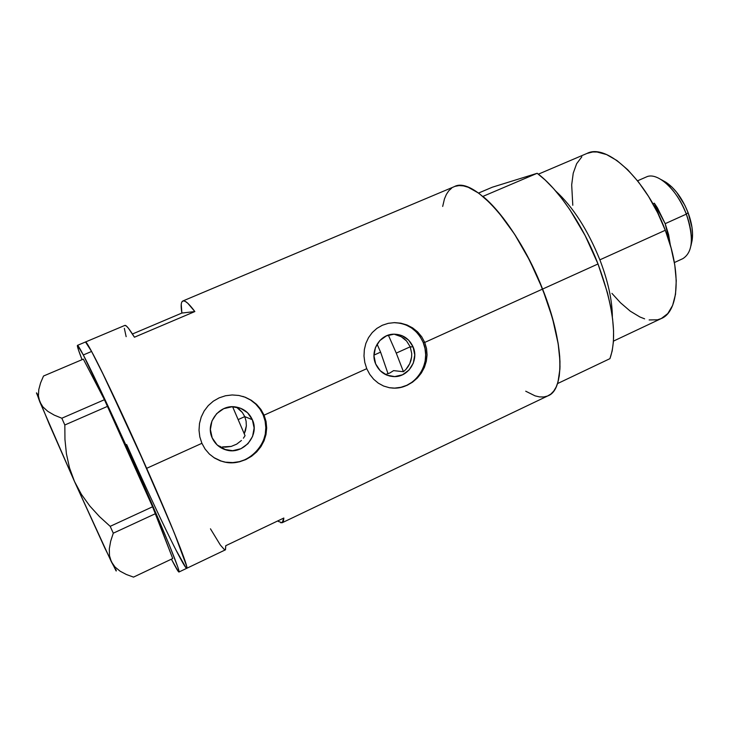 <?xml version="1.0" encoding="UTF-8"?>
<svg xmlns="http://www.w3.org/2000/svg" width="729" height="729" viewBox="0 0 729 729"><rect width="100%" height="100%" fill="white"/><g stroke="black" fill="none" stroke-linecap="round" stroke-linejoin="round"><path stroke-width="1.09" d="M245.491 430.593L244.261 433.719L246.347 425.918L245.491 430.593M246.101 421.18L246.347 425.918L246.101 421.18L244.753 416.623L246.101 421.18M389.723 373.048L385.486 374.533L389.723 373.048L393.605 370.624L389.723 373.048M413.115 346.922C419.184 360.336 408.131 377.431 393.815 376.592C385.395 376.027 379.335 371.799 375.645 363.889L373.977 355.761L375.435 347.569L379.8 340.589L386.397 335.878L394.189 334.146L402.007 335.641L408.641 340.133L413.115 346.922L414.755 354.987L413.307 363.106L409.005 370.059L402.481 374.797L394.717 376.592L386.88 375.162L380.183 370.697L375.645 363.889C369.84 351.105 379.536 334.684 393.068 334.192C402.353 334.046 409.042 338.292 413.115 346.922L410.208 346.804L413.115 346.922M411.721 353.501L410.208 346.804L411.721 353.501L411.621 356.955L411.721 353.501M410.965 360.363L411.621 356.955L409.771 363.616L410.965 360.363M408.085 366.651L409.771 363.616L405.953 369.375L408.085 366.651M403.438 371.717L405.953 369.375L403.438 371.717L396.257 353.109L410.208 346.804L406.572 340.999L410.208 346.804L396.257 353.109L403.438 371.717L393.605 370.624L403.438 371.717M243.404 438.202L245.062 435.687L243.404 438.202M236.697 444.143L241.445 440.471L236.697 444.143L231.193 446.43L236.697 444.143M225.389 447.15L231.193 446.43L222.482 446.904L225.389 447.15M219.684 446.248L217.907 445.61M252.352 419.685C260.125 435.732 242.648 455.643 225.689 449.82C219.438 447.834 214.937 443.852 212.175 437.865L210.38 429.481L211.948 420.979L216.622 413.68L223.685 408.687L232.05 406.773L240.424 408.194L247.55 412.732L252.352 419.685L254.12 427.996L252.58 436.416L247.978 443.688L240.98 448.7L232.651 450.695L224.25 449.346L217.051 444.845L212.175 437.865C204.977 422.966 219.484 404.012 235.667 406.964C243.459 408.304 249.017 412.55 252.352 419.685L244.753 416.623L252.352 419.685M213.943 457.63L220.696 460.837C247.085 471.098 275.343 440.043 263.123 414.81L264.08 415.166L266.049 421.462L266.686 428.023L265.994 434.539L264.035 440.845L260.891 446.695L256.699 451.889L251.587 456.254L245.81 459.589L239.531 461.794L233.034 462.76L226.564 462.441L220.313 460.856L214.545 458.049L209.405 454.085L205.131 449.11L201.897 443.314L199.828 436.917L199.017 430.238L199.5 423.476L201.24 416.979L204.193 410.937L208.266 405.597L213.296 401.187L219.147 397.852L225.507 395.756L232.187 394.954L238.875 395.464L245.318 397.259L251.295 400.267L256.535 404.34L260.873 409.388L264.08 415.166L366.742 368.683L364.801 362.477L363.99 356.034L364.354 349.555L365.876 343.359L368.537 337.618L372.246 332.561L376.875 328.396L382.306 325.271L388.256 323.33L394.544 322.628L400.868 323.193L406.973 324.97L412.66 327.913L417.626 331.895L421.726 336.807L424.734 342.43L426.538 348.553L427.066 354.932L426.328 361.256L424.396 367.37L421.353 373.029L417.353 378.014L412.514 382.187L407.101 385.331L401.269 387.354L395.273 388.156L389.332 387.71L383.609 386.033L378.342 383.181L373.649 379.235L369.731 374.341L366.742 368.683L264.08 415.166L266.049 421.462L266.686 428.023L265.994 434.539L264.035 440.845L260.891 446.695L256.699 451.889L251.587 456.254L245.81 459.589L239.531 461.794L233.034 462.76L226.564 462.441L220.313 460.856L214.545 458.049L209.405 454.085L205.131 449.11L201.897 443.314L146.657 468.328L201.897 443.314L199.828 436.917L199.017 430.238L199.5 423.476L201.24 416.979L204.193 410.937L208.266 405.597L213.296 401.187L219.147 397.852L225.507 395.756L232.187 394.954L238.875 395.464L245.318 397.259L251.295 400.267L256.535 404.34L260.873 409.388L264.08 415.166L263.123 414.81C259.041 405.761 252.289 399.629 242.875 396.421L242.921 396.43M389.623 387.764L392.612 388.056C414.992 389.942 432.634 363.315 423.157 342.384L424.734 342.43L542.586 289.067C517.836 225.07 472.911 175.962 454.285 186.651L182.851 300.986C184.966 300.102 188.975 303.628 194.853 311.556L134.437 337.208C129.306 328.825 126.117 324.888 124.859 325.407L126.409 326.054L128.432 328.25L134.437 337.208L194.853 311.556L181.886 313.051C180.674 305.916 180.992 301.888 182.842 300.986M178.988 572.001L186.742 568.301C188.838 568.474 174.577 531.997 151.586 479.527C128.641 427.13 102.333 371.134 91.59 351.451L83.316 354.959L77.538 345.373L78.422 349.802L82.04 359.67C78.513 350.558 76.982 345.792 77.456 345.373C77.912 345.191 79.862 348.38 83.316 354.959L91.59 351.451C88.036 344.935 85.986 341.792 85.421 342.019C86.359 338.402 116.458 399.911 146.657 468.328C172.217 526.019 189.367 569.34 186.742 568.301C184.255 569.203 153.664 505.589 126.636 444.49M181.867 301.924L183.161 300.886L185.12 301.305L187.736 303.218L194.853 311.556L181.886 313.051L132.441 334L181.886 313.051L181.239 304.348M369.731 374.341L366.742 368.683L364.801 362.477L363.99 356.034L364.354 349.555L365.876 343.359L368.537 337.618L372.246 332.561L376.875 328.396L382.306 325.271L388.256 323.33L394.544 322.628L400.868 323.193L406.973 324.97L412.66 327.913L417.626 331.895L421.726 336.807L424.734 342.43L426.538 348.553L427.066 354.932L426.328 361.256L424.396 367.37L421.353 373.029L417.353 378.014L412.514 382.187L407.101 385.331L401.269 387.354L395.273 388.156L389.332 387.71L383.609 386.033L378.342 383.181L373.649 379.235L369.731 374.341M282.342 522.657L547.953 395.838C564.993 389.76 564.2 342.785 542.586 289.067L424.734 342.43L423.157 342.384C417.289 329.718 407.566 323.138 393.97 322.646L400.185 323.202L406.08 324.988L411.521 327.932L416.295 331.923L420.223 336.798L423.157 342.384L424.998 348.453L425.672 354.777L425.153 361.128L423.458 367.261L420.66 372.947L416.851 377.968L412.177 382.133L406.818 385.286L400.968 387.29L394.854 388.083M186.806 568.274L225.361 549.857L225.753 545.711L283.836 518.027L282.141 522.757L278.369 521.435M525.727 391.209L535.068 395.856L539.551 396.913L543.716 396.977L547.497 396.038L550.86 394.07L553.758 391.063L556.154 387.026L558.004 381.978L559.927 368.974L559.963 361.11L558.095 343.049L553.676 322.5L546.832 300.384L537.865 277.767L527.213 255.761L515.394 235.449L503.01 217.789L490.653 203.555L478.898 193.285L468.237 187.271L463.444 185.895L459.079 185.585L455.151 186.323M451.716 188.073L448.772 190.798L446.348 194.443L444.444 198.944L442.685 206.444M146.657 468.328L105.368 378.706L91.608 351.496L85.53 342.01L91.59 351.451L101.24 370.286L135.703 443.824L170.531 523.777L180.418 548.272L186.651 566.151L174.313 532.972L146.657 468.328M175.871 549.848L185.959 567.718M186.688 568.301L186.66 566.169L186.688 568.301L184.783 566.087M404.076 338.63L406.572 340.999L401.232 336.716L404.076 338.63M398.107 335.304L401.232 336.716L394.808 334.429L398.107 335.304M210.462 528.817L220.349 545.037L224.386 549.611L225.498 549.794L225.753 545.711L283.836 518.027L283.444 521.071L282.378 522.638L280.674 522.748M124.34 328.342L126.153 336.661M226.227 462.204L232.815 462.587L239.376 461.667L245.646 459.489L251.387 456.135L256.389 451.743L260.472 446.485L263.47 440.553L265.274 434.174L265.821 427.595L265.101 421.061L263.123 414.81L259.961 409.087L255.751 404.103L250.63 400.057L244.789 397.095M219.848 460.537L221.16 461.147M239.048 408.996L242.356 412.486L244.753 416.623L242.356 412.486L236.342 407.074M36.578 392.867L39.767 401.77L38.418 395.893L38.783 389.568L40.587 382.907L43.512 376.027L83.334 359.124L104.438 399.711L61.828 418.227L64.826 424.989L107.555 406.345L104.438 399.711L152.58 506.783L110.188 526.338L113.287 533.191L155.514 513.644L152.58 506.783L172.727 558.532L133.525 577.113L126.363 574.498L120.094 571.181L114.991 566.98L111.346 561.749L109.487 555.671L109.314 548.782L110.671 541.21L113.287 533.191L155.514 513.644L172.727 558.532L133.525 577.113L126.363 574.498L120.094 571.181L114.991 566.98L111.346 561.749L109.487 555.671L109.314 548.782L110.671 541.21L113.287 533.191L110.188 526.338L99.518 516.624L89.831 506.026L81.384 494.335L74.486 481.468L69.547 467.972L66.439 453.903L64.954 439.469L64.826 424.989L107.555 406.345L152.58 506.783L110.188 526.338L99.518 516.624L89.831 506.026L81.384 494.335L74.486 481.468L69.547 467.972L66.439 453.903L64.954 439.469L64.826 424.989L61.828 418.227L54.247 415.12L47.832 411.375L42.947 406.955L39.767 401.77L38.418 395.893L38.783 389.568L40.587 382.907L43.512 376.027L83.334 359.124L104.438 399.711L61.828 418.227L54.247 415.12L47.832 411.375L42.947 406.955L39.767 401.77L74.486 481.468L111.346 561.749L116.312 570.935M116.102 570.935L104.83 548.035L74.486 481.468L49.198 424.05L36.45 392.922M36.742 393.086L37.708 394.744M115.811 569.294L116.294 570.871M83.316 354.959C93.768 374.797 119.93 430.985 142.993 483.436C166.112 535.97 180.719 572.347 178.942 572.028C178.259 571.946 175.744 567.654 171.406 559.161L178.25 571.408L178.897 572.028L179.061 571.545L177.858 567.189L169.292 544.982L153.318 507.12L116.212 423.795L83.316 354.959M183.152 563.426L175.899 549.903M245.062 435.687L232.624 406.764L245.062 435.687M380.593 352.134L388.047 373.767L380.593 352.134L373.977 355.123L380.593 352.134L377.103 344.17L380.593 352.134M388.357 335.112L396.257 353.109L388.357 335.112M613.454 341.117L661.139 318.609C678.726 311.821 681.806 272.591 665.295 230.273L599.876 259.834C587.692 229.781 572.93 206.799 555.589 190.916C572.93 206.799 587.692 229.781 599.876 259.834L665.295 230.273C646.669 179.917 606.865 142.93 587.146 153.372L538.348 174.176M557.503 383.6L609.927 358.659C617.39 337.427 613.426 305.87 598.017 263.971L542.586 289.067C558.505 331.358 563.471 362.869 557.503 383.6L609.927 358.659L612.187 350.931L613.417 341.673L613.572 331.021L612.624 319.147L610.565 306.253L607.403 292.584L598.017 263.971C583.027 225.106 558.268 188.775 537.182 173.283L482.908 196.402C502.901 212.658 527.176 249.81 542.586 289.067L598.017 263.971L585.168 235.604L569.905 209.779L561.749 198.461L553.466 188.501L545.228 180.072L537.182 173.283L482.908 196.402L490.571 203.482L498.49 212.203L514.474 234.027L529.591 260.335L542.586 289.067L552.409 317.899L558.323 344.498L559.699 356.335L560 366.897L559.252 376.027L557.503 383.6M478.57 193.048L492.33 187.207L537.182 173.283L492.33 187.207L478.57 193.048M599.876 259.834C608.114 281.412 612.278 300.503 612.36 317.106C612.278 300.503 608.114 281.412 599.876 259.834M587.018 153.427L592.704 151.978L597.051 151.996L606.583 154.575L616.944 160.535L627.724 169.748L638.422 181.886L648.564 196.465L657.667 212.85L665.295 230.273L671.081 247.924L674.781 264.982L676.257 280.665L675.51 294.325L672.621 305.415L667.8 313.552L661.312 318.527L657.54 319.803L649.147 319.949M644.627 318.846L639.944 316.997L630.266 311.165L620.479 302.745L611.932 293.386M572.794 205.268L571.682 184.838L573.231 173.21L576.63 163.724L581.833 156.799M674.371 262.549L682.873 258.631C692.851 252.252 694.008 237.426 686.326 214.135L665.185 223.666L657.449 207.911L654.341 203.209L659.408 216.449L654.341 203.209L652.92 203.838L654.341 203.209L665.185 223.666L686.326 214.135L688.067 212.622C682.417 198.534 675.054 188.419 665.978 182.286L661.258 179.653C671.527 186.606 679.884 198.106 686.326 214.135C677.359 189.64 657.148 171.424 646.313 176.974L637.565 180.801M238.301 419.53L244.753 416.623L238.301 419.53M670.316 244.99L665.185 223.666L668.593 234.601L670.316 244.99M663.39 180.847L672.02 187.125L676.676 192.292L684.868 205.314L688.067 212.622L691.976 227.311L692.55 234.091L691.548 242.985M686.326 214.135C690.791 226.272 692.313 236.843 690.91 245.873L692.076 240.57C693.325 232.597 691.985 223.274 688.067 212.622L686.326 214.135M389.787 376.082L393.815 376.592M220.012 446.348L225.689 449.82M392.612 388.056L393.131 388.138M77.456 345.373L124.859 325.407"/></g></svg>
